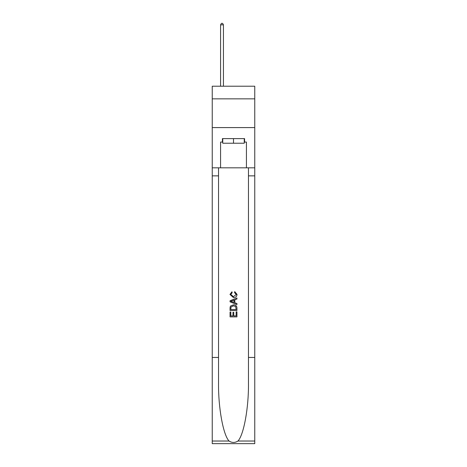 <?xml version="1.0" encoding="UTF-8"?>
<svg xmlns="http://www.w3.org/2000/svg" width="467" height="467" viewBox="0 0 467 467"><rect width="100%" height="100%" fill="white"/><g stroke="black" fill="none" stroke-linecap="round" stroke-linejoin="round"><path stroke-width="0.7" d="M254.76 98.858L254.76 86.214L212.24 86.214L212.24 98.858L254.76 98.858L254.76 127.59L212.24 127.59L212.24 98.858M244.247 138.623L244.247 143.223L222.753 143.223L222.753 138.623M233.5 138.623L233.5 143.223M236.15 311.851L236.15 315.914L233.763 315.914L236.15 315.914L236.15 311.851L236.944 311.851L236.944 316.889L230.05 316.889L230.05 312.026L230.05 316.889M232.969 312.289L232.969 315.914L230.844 315.914L232.969 315.914L232.969 312.289L233.763 312.289L233.763 315.914M230.64 305.943L230.149 306.947L230.64 305.943L233.459 304.863C235.666 304.858 236.827 305.92 236.944 308.051L236.944 310.52L230.05 310.52L230.05 308.167L230.05 310.52M234.738 291.601L234.51 292.575L234.738 291.601L237.032 294.42C236.845 296.539 235.654 297.602 233.447 297.613L229.962 294.438L231.965 291.782L232.175 292.751L230.756 294.484L233.442 296.644L236.238 294.508L234.51 292.575M237.948 441.029L254.76 441.029L254.76 443.65L212.24 443.65L212.24 357.453L218.533 357.453L218.533 383.08C218.223 407.574 223.191 434.935 229.052 441.029C232.017 442.92 234.977 442.92 237.948 441.029C243.809 434.935 248.777 407.574 248.467 383.08L248.467 167.816M230.05 300.736L230.05 301.834L236.944 304.572L230.05 301.834L230.05 300.736L236.944 297.999L230.05 300.736M248.467 357.453L254.76 357.453L254.76 127.59M212.24 357.453L212.24 127.59M218.533 167.816L218.533 357.453M254.76 441.029L254.76 357.453M212.24 167.816L220.57 167.816L220.57 142.073L222.753 142.073M244.247 142.073L244.591 142.073L244.591 138.623L222.409 138.623L222.409 142.073M244.591 142.073L246.43 142.073L246.43 167.816L254.76 167.816M220.57 167.816L246.43 167.816M236.944 297.999L236.944 299.032L234.825 299.814L234.825 302.756L236.944 303.538L236.944 304.572M232.117 301.758L234.025 302.458L234.025 300.106L230.844 301.285L232.117 301.758M234.025 300.106L234.025 302.458M230.05 308.167L230.149 306.947M235.66 306.498L236.15 309.551L235.66 306.498L233.442 305.838L230.99 307.012L230.844 309.551L236.15 309.551L230.844 309.551M230.05 312.026L230.844 312.026L230.844 315.914M223.442 86.214L223.442 24.844L220.57 24.844L220.57 86.214M220.57 24.844L221.434 23.35L222.584 23.35L223.442 24.844M248.467 175.861L254.76 175.861M218.533 175.861L212.24 175.861M212.24 441.029L229.052 441.029"/></g></svg>

